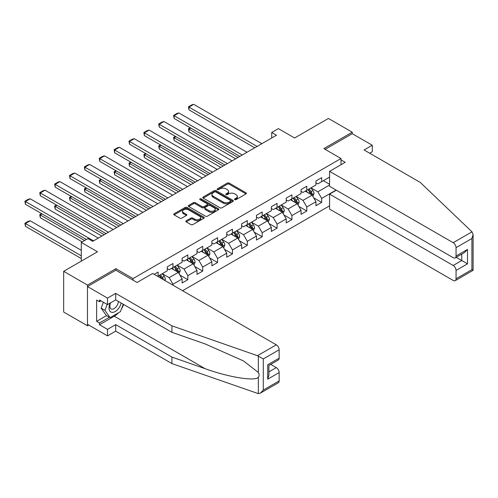 <?xml version="1.0" encoding="UTF-8"?>
<svg xmlns="http://www.w3.org/2000/svg" width="498" height="498" viewBox="0 0 498 498"><rect width="100%" height="100%" fill="white"/><g stroke="black" fill="none" stroke-linecap="round" stroke-linejoin="round"><path stroke-width="0.75" d="M234.77 199.636A0.928 0.535 0 0 0 236.077 199.636L246.018 193.896A1.326 0.766 0 0 0 246.404 193.355A1.326 0.766 0 0 0 246.018 192.813L229.18 183.09A1.326 0.766 0 0 0 227.306 183.09L217.365 188.829A0.928 0.535 0 0 0 217.097 189.209A0.928 0.535 0 0 0 217.365 189.589A0.928 0.535 0 0 0 218.678 189.589L219.96 188.848A4.233 2.446 0 0 1 225.949 188.848L227.356 189.657A4.233 2.446 0 0 1 228.594 191.381A4.233 2.446 0 0 1 227.356 193.112L226.067 193.853A0.928 0.535 0 0 0 225.793 194.232A0.928 0.535 0 0 0 226.067 194.612A0.928 0.535 0 0 0 227.374 194.612L228.663 193.865A4.233 2.446 0 0 1 234.651 193.865L236.052 194.681A4.233 2.446 0 0 1 237.291 196.405A4.233 2.446 0 0 1 236.052 198.136L234.77 198.876A0.928 0.535 0 0 0 234.496 199.256A0.928 0.535 0 0 0 234.77 199.636L234.77 198.876M186.24 220.795A1.326 0.766 0 0 0 185.847 221.33A1.326 0.766 0 0 0 186.24 221.871L190.964 224.598A1.326 0.766 0 0 0 192.832 224.598L203.875 218.23A1.326 0.766 0 0 0 204.261 217.688A1.326 0.766 0 0 0 203.875 217.147L187.03 207.423A1.326 0.766 0 0 0 185.163 207.423L174.119 213.798A1.326 0.766 0 0 0 173.734 214.339A1.326 0.766 0 0 0 174.119 214.881L179.828 218.174A1.326 0.766 0 0 0 181.702 218.174L186.426 215.447A1.326 0.766 0 0 0 186.812 214.906A1.326 0.766 0 0 0 186.426 214.364L183.594 212.733A3.542 2.042 0 0 1 182.561 211.289A3.542 2.042 0 0 1 184.746 209.397A3.542 2.042 0 0 1 188.599 209.845L199.686 216.244A3.542 2.042 0 0 1 200.725 217.688A3.542 2.042 0 0 1 198.54 219.574A3.542 2.042 0 0 1 194.681 219.132L192.832 218.068A1.326 0.766 0 0 0 190.964 218.068L186.24 220.795L186.24 221.871M369.697 153.228L372.274 151.747L372.274 145.254L352.254 133.694L352.254 132.213L328.431 118.456L294.592 137.99L278.394 128.633L271.721 132.487L276.483 135.238L92.734 241.325L87.965 238.573L81.292 242.426L81.292 261.139M115.891 270.271L115.891 268.677L87.486 285.074L63.663 271.317L97.496 251.783L81.292 242.426M115.891 268.677L133.047 278.581L341.012 158.513L341.012 164.732M352.254 132.213L323.856 148.609L341.012 158.513M220.054 207.803A1.326 0.766 0 0 0 221.927 207.803L232.964 201.429A1.326 0.766 0 0 0 233.357 200.887A1.326 0.766 0 0 0 232.964 200.352L216.126 190.628A1.326 0.766 0 0 0 214.258 190.628L203.215 197.003A1.326 0.766 0 0 0 202.829 197.538A1.326 0.766 0 0 0 203.215 198.079L220.054 207.803M200.358 199.835A0.928 0.535 0 0 1 201.298 199.966L201.298 198.864L218.417 208.749A1.326 0.766 0 0 1 218.809 209.291A1.326 0.766 0 0 1 218.417 209.826L207.38 216.2A1.326 0.766 0 0 1 205.512 216.2L188.667 206.477L193.392 203.775L193.392 202.674L188.667 205.4A1.326 0.766 0 0 0 188.281 205.942A1.326 0.766 0 0 0 188.667 206.477L188.667 205.4M193.392 203.775A1.326 0.766 0 0 1 195.266 203.775L195.266 202.674A1.326 0.766 0 0 0 193.392 202.674M195.266 202.674L202.095 206.614A1.326 0.766 0 0 0 203.968 206.614L207.1 204.803A1.326 0.766 0 0 0 207.485 204.267A1.326 0.766 0 0 0 207.1 203.726L199.991 199.617A0.928 0.535 0 0 1 199.717 199.244A0.928 0.535 0 0 1 200.289 198.746A0.928 0.535 0 0 1 201.298 198.864M87.486 285.074L87.486 325.792L63.663 312.034L63.663 271.317M133.047 280.175L133.047 278.581M182.561 290.714L329.57 205.836M329.57 177.114L321.664 181.677L321.664 177.661L315.944 180.967L315.944 184.982L306.793 190.261L306.793 186.246L301.072 189.545L301.072 193.566L291.928 198.845L291.928 194.83L286.207 198.129L286.207 202.151L277.056 207.429L277.056 203.414L271.342 206.714L271.342 210.735L262.191 216.014L262.191 211.999L256.47 215.298L256.47 219.319L247.319 224.598L247.319 220.583L241.605 223.882L241.605 227.903L232.454 233.182L232.454 229.167L226.733 232.466L226.733 236.488L217.582 241.767L217.582 237.751L211.868 241.051L211.868 245.072L202.717 250.351L202.717 246.336L196.996 249.635L196.996 253.656L187.852 258.935L187.852 254.92L182.131 258.219L182.131 262.234L172.98 267.519L172.98 263.504L167.26 266.804L167.26 270.819L158.115 276.104L158.115 272.089L154.206 274.342M336.1 190.068L321.664 198.409L321.664 202.425L315.944 205.724L315.944 201.709L306.793 206.994L306.793 211.009L301.072 214.308L301.072 210.293L291.928 215.578L291.928 219.593L286.207 222.892L286.207 218.877L277.056 224.162L277.056 228.177L271.342 231.477L271.342 227.462L262.191 232.747L262.191 236.762L256.47 240.061L256.47 236.046L247.319 241.325L247.319 245.346L241.605 248.645L241.605 244.63L232.454 249.909L232.454 253.93L226.733 257.229L226.733 253.214L217.582 258.493L217.582 262.514L211.868 265.814L211.868 261.799L202.717 267.077L202.717 271.099L196.996 274.398L196.996 270.383L187.852 275.662L187.852 279.683L182.131 282.982L182.131 278.967L172.98 284.246L172.98 285.186M158.115 276.104L157.685 276.353M171.455 268.397L178.315 272.362L169.171 277.647L162.304 273.682M167.26 268.621L169.171 269.723L172.98 267.519M169.171 277.647L172.98 284.246M178.315 272.362L182.131 278.967M186.327 259.819L193.187 263.778L184.036 269.063L177.176 265.098M182.131 260.037L184.036 261.139L187.852 258.935M184.036 269.063L187.852 275.662M193.187 263.778L196.996 270.383M201.192 251.235L208.052 255.194L198.907 260.479L192.041 256.514M196.996 251.453L198.907 252.554L202.717 250.351M198.907 260.479L202.717 267.077M208.052 255.194L211.868 261.799M216.057 242.651L222.923 246.61L213.773 251.895L206.913 247.929M211.868 242.868L213.773 243.97L217.582 241.767M213.773 251.895L217.582 258.493M222.923 246.61L226.733 253.214M230.929 234.066L237.789 238.025L228.638 243.31L221.778 239.345M226.733 234.284L228.638 235.386L232.454 233.182M228.638 243.31L232.454 249.909M237.789 238.025L241.605 244.63M245.794 225.482L252.66 229.441L243.51 234.726L236.65 230.761M241.605 225.7L243.51 226.802L247.319 224.598M243.51 234.726L247.319 241.325M252.66 229.441L256.47 236.046M260.666 216.898L267.526 220.857L258.375 226.142L251.515 222.176M256.47 217.116L258.375 218.217L262.191 216.014M258.375 226.142L262.191 232.747M267.526 220.857L271.342 227.462M275.531 208.313L282.397 212.273L273.246 217.558L266.38 213.592M271.342 208.531L273.246 209.633L277.056 207.429M273.246 217.558L277.056 224.162M282.397 212.273L286.207 218.877M290.402 199.729L297.262 203.688L288.112 208.973L281.252 205.008M286.207 199.947L288.112 201.049L291.928 198.845M288.112 208.973L291.928 215.578M297.262 203.688L301.072 210.293M305.268 191.145L312.134 195.104L302.983 200.389L296.117 196.424M301.072 191.363L302.983 192.465L306.793 190.261M302.983 200.389L306.793 206.994M312.134 195.104L315.944 201.709M329.57 185.038L317.849 191.805L310.989 187.839M323.376 180.687L329.57 184.266M315.944 182.778L317.849 183.88L321.664 181.677M317.849 191.805L321.664 198.409M87.486 325.792L88.775 325.051M271.721 132.487L271.721 137.99M313.703 197.831L321.664 202.425M298.837 206.415L306.793 211.009M283.966 214.999L291.928 219.593M269.101 223.583L277.056 228.177M254.229 232.168L262.191 236.762M239.364 240.752L247.319 245.346M224.492 249.336L232.454 253.93M209.627 257.92L217.582 262.514M194.762 266.505L202.717 271.099M179.89 275.089L187.852 279.683M235.137 199.766L236.052 199.237A4.233 2.446 0 0 0 237.291 197.507L237.291 196.405M228.594 191.381L228.594 192.483A4.233 2.446 0 0 1 227.356 194.214L226.434 194.743M246.018 192.813L246.018 193.896L229.18 184.192A1.326 0.766 0 0 0 227.306 184.192L217.738 189.719M232.952 201.441L216.126 191.73A1.326 0.766 0 0 0 214.258 191.73L203.234 198.092M230.63 201.267A0.928 0.535 0 0 0 230.898 200.887A0.928 0.535 0 0 0 230.63 200.513L215.846 191.979A0.928 0.535 0 0 0 214.538 191.979L213.181 192.763A4.233 2.446 0 0 0 211.943 194.488A4.233 2.446 0 0 0 213.181 196.218L223.285 202.051A4.233 2.446 0 0 0 229.273 202.051L230.63 201.267L230.63 202.369A0.928 0.535 0 0 0 230.898 201.989L230.898 200.887M211.943 194.488L211.943 195.59A4.233 2.446 0 0 0 213.181 197.32L213.181 196.218M230.63 202.369L229.273 203.153A4.233 2.446 0 0 1 223.285 203.153L213.181 197.32M195.266 203.775L202.095 207.716A1.326 0.766 0 0 0 203.968 207.716L207.1 205.904A1.326 0.766 0 0 0 207.485 205.363L207.485 204.267M201.298 199.966L218.404 209.839M209.179 210.704A3.542 2.042 0 0 0 213.038 211.152A3.542 2.042 0 0 0 215.223 209.26A3.542 2.042 0 0 0 214.184 207.815L210.281 205.562A1.326 0.766 0 0 0 208.407 205.562L205.276 207.373A1.326 0.766 0 0 0 204.89 207.909A1.326 0.766 0 0 0 205.276 208.45L209.179 210.704L209.179 211.806A3.542 2.042 0 0 0 213.038 212.248A3.542 2.042 0 0 0 215.223 210.361L215.223 209.26M204.89 207.909L204.89 209.011A1.326 0.766 0 0 0 205.276 209.552L205.276 208.45M209.179 211.806L205.276 209.552M200.725 217.688L200.725 218.79A3.542 2.042 0 0 1 198.54 220.676A3.542 2.042 0 0 1 194.681 220.234L192.832 219.164A1.326 0.766 0 0 0 190.964 219.164L186.252 221.884M182.561 211.289L182.561 212.385A3.542 2.042 0 0 0 183.594 213.835L183.594 212.733M186.408 215.453L183.594 213.835M203.856 218.236L187.03 208.525A1.326 0.766 0 0 0 185.163 208.525L174.138 214.887M312.881 196.411L314.02 193.554A3.573 2.06 -120 0 0 312.881 190.51L310.908 187.889M307.484 192.421L306.146 190.641M238.025 157.443L188.972 129.119L188.972 131.87L235.647 158.818M311.58 194.786L312.09 193.703A3.573 2.06 -120 0 0 311.069 191.556L309.102 188.935M308.206 189.452L310.385 192.359A1.818 1.052 60 0 1 310.721 192.913L312.09 193.703M307.957 189.595L309.924 192.216A3.573 2.06 60 0 1 310.945 194.369M190.784 128.073L188.972 129.119L188.449 128.814L190.261 127.768M188.972 131.87L188.449 128.814M257.093 146.437L188.972 107.107L188.972 109.859L254.708 147.813M261.855 143.685L193.741 104.356L188.972 107.107L188.449 106.809L191.786 104.879L193.741 104.356M188.972 109.859L188.449 106.809M110.232 303.033A8.759 5.061 120 0 0 112.125 312.371A8.759 5.061 120 0 0 121.157 303.027M110.699 302.759A6.001 3.461 120 0 0 111.098 308.928A6.001 3.461 120 0 0 111.975 309.202A6.001 3.461 120 0 0 118.337 301.396M123.267 304.241L120.367 311.704L110.077 317.649L106.267 315.446L101.119 308.125L103.403 302.242M110.077 317.649L104.935 310.329L107.219 304.44M101.119 308.125L104.935 310.329M472.004 231.844L473.1 234.508L471.917 238.492L456.05 247.655A4.046 2.334 -120 0 0 453.186 242.7L472.004 231.844L420.306 182.449L364.075 149.985L372.274 145.254M336.337 190.211L329.57 194.114L329.57 209.085L453.186 280.449A4.046 2.334 -120 0 0 455.209 280.654A4.046 2.334 -120 0 0 456.05 278.799L456.05 270.439A4.046 2.334 -120 0 0 453.186 265.484L461.764 260.529L467.485 263.834L456.05 270.439M329.57 194.114L453.186 265.484M341.012 159.889L345.201 162.311L329.57 171.337L329.57 186.302L453.186 257.671A4.046 2.334 -120 0 0 455.209 257.871A4.046 2.334 -120 0 0 456.05 256.022L456.05 247.655M329.57 171.337L453.186 242.7M352.254 133.694L325.138 149.35M456.18 257.31L461.764 260.529L461.764 254.086M456.05 256.022L467.485 249.417L464.622 252.436L455.209 257.871M456.05 278.799L471.917 269.636L472.515 269.984M118.474 312.8A15.164 8.752 -60 0 1 114.272 316.218L99.5 324.746L107.506 329.371L115.698 324.634L171.935 357.103L171.935 363.596L258.338 393.644L260.429 393.109L263.286 390.09L279.154 380.926A4.046 2.334 60 0 1 278.32 382.781L260.429 393.109M171.935 357.103L205.17 368.701C228.781 377.279 255.231 381.536 258.338 377.26C259.371 375.959 259.371 374.359 258.338 372.467L243.485 360.932L205.17 343.937L171.935 332.34L115.698 299.877L107.506 304.608L99.5 299.983L99.5 301.744L96.637 300.095L96.637 321.335L99.5 322.984L109.411 317.263M107.506 329.371L107.506 335.864L87.486 324.304L87.486 286.555L115.797 270.215L137.05 282.484L152.681 273.464L276.297 344.834A4.046 2.334 60 0 1 279.154 349.783L279.154 358.149A4.046 2.334 60 0 1 278.32 359.998L268.901 365.432L268.901 375.181L267.719 379.165L267.719 364.748C269.262 365.638 269.262 365.638 267.719 364.748L279.154 358.149M115.698 324.634L115.698 331.133L107.506 335.864M171.935 363.596L115.698 331.133M279.154 349.783L263.286 358.946L257.478 355.69L171.935 325.848L115.698 293.384L107.506 298.115L107.506 304.608M107.506 298.115L87.486 286.555M99.5 324.746L99.5 322.984M115.698 293.384L115.698 299.877M171.935 325.848L171.935 332.34M268.901 371.882L276.297 367.611A4.046 2.334 60 0 1 279.154 372.566L279.154 380.926M276.297 367.611L270.713 364.387M123.635 304.459A15.164 8.752 -60 0 1 121.481 308.835M101.026 300.867L99.5 301.744M96.637 321.335L106.553 315.614M298.016 204.995L299.149 202.138A3.573 2.06 -120 0 0 298.009 199.094L296.042 196.473M292.612 201.005L291.28 199.225M223.16 166.027L174.107 137.703L174.107 140.455L220.776 167.403M296.708 203.371L297.219 202.288A3.573 2.06 -120 0 0 296.198 200.14L294.231 197.513M293.334 198.03L295.519 200.943A1.818 1.052 60 0 1 295.849 201.497L297.219 202.288M293.085 198.179L295.053 200.8A3.573 2.06 60 0 1 296.08 202.954M175.919 136.657L174.107 137.703L173.584 137.398L175.389 136.352M174.107 140.455L173.584 137.398M283.15 213.58L284.283 210.722A3.573 2.06 -120 0 0 283.144 207.678L281.177 205.052M277.747 209.59L276.409 207.803M208.295 174.611L159.236 146.288L159.236 149.039L205.911 175.987M281.843 211.955L282.354 210.872A3.573 2.06 -120 0 0 281.333 208.724L279.366 206.097M278.469 206.614L280.654 209.527A1.818 1.052 60 0 1 280.984 210.081L282.354 210.872M278.22 206.763L280.187 209.384A3.573 2.06 60 0 1 281.208 211.532M161.047 145.242L159.236 146.288L158.713 145.982L160.524 144.937M159.236 149.039L158.713 145.982M242.221 155.021L174.107 115.692L174.107 118.443L239.837 156.397M246.989 152.27L178.869 112.94L174.107 115.692L173.584 115.393L176.915 113.463L178.869 112.94M174.107 118.443L173.584 115.393M227.356 163.605L159.236 124.276L159.236 127.027L224.971 164.981M232.118 160.854L164.004 121.524L159.236 124.276L158.713 123.971L162.049 122.047L164.004 121.524M159.236 127.027L158.713 123.971M268.279 222.164L269.412 219.307A3.573 2.06 -120 0 0 268.273 216.263L266.306 213.636M262.876 218.174L261.543 216.387M193.423 183.196L144.37 154.872L144.37 157.623L191.039 184.571M266.972 220.539L267.482 219.456A3.573 2.06 -120 0 0 266.461 217.309L264.494 214.682M263.598 215.198L265.783 218.112A1.818 1.052 60 0 1 266.113 218.666L267.482 219.456M263.355 215.341L265.322 217.968A3.573 2.06 60 0 1 266.343 220.116M146.182 153.826L144.37 154.872L143.847 154.567L145.659 153.521M144.37 157.623L143.847 154.567M253.414 230.748L254.546 227.891A3.573 2.06 -120 0 0 253.407 224.847L251.44 222.22M248.01 226.758L246.672 224.971M178.558 191.78L129.499 163.456L129.499 166.208L176.174 193.149M252.106 229.124L252.617 228.04A3.573 2.06 -120 0 0 251.596 225.893L249.629 223.266M248.732 223.783L250.917 226.696A1.818 1.052 60 0 1 251.247 227.25L252.617 228.04M248.483 223.926L250.45 226.553A3.573 2.06 60 0 1 251.471 228.7M131.31 162.41L129.499 163.456L128.976 163.151L130.787 162.105M129.499 166.208L128.976 163.151M238.542 239.333L239.675 236.475A3.573 2.06 -120 0 0 238.536 233.431L236.569 230.804M233.139 235.342L231.807 233.556M163.686 200.358L114.633 172.04L114.633 174.792L161.302 201.734M237.235 237.708L237.751 236.625A3.573 2.06 -120 0 0 236.724 234.477L234.757 231.85M233.867 232.367L236.046 235.28A1.818 1.052 60 0 1 236.376 235.834L237.751 236.625M233.618 232.51L235.585 235.137A3.573 2.06 60 0 1 236.606 237.285M116.445 170.995L114.633 172.04L114.11 171.735L115.922 170.69M114.633 174.792L114.11 171.735M212.484 172.19L144.37 132.86L144.37 135.612L210.106 173.565M217.253 169.438L149.132 130.109L144.37 132.86L143.847 132.555L147.178 130.632L149.132 130.109M144.37 135.612L143.847 132.555M197.619 180.774L129.499 141.444L129.499 144.196L195.235 182.15M202.381 178.023L134.267 138.693L129.499 141.444L128.976 141.139L132.312 139.216L134.267 138.693M129.499 144.196L128.976 141.139M182.747 189.358L114.633 150.029L114.633 152.78L180.369 190.734M187.516 186.607L119.396 147.277L114.633 150.029L114.11 149.724L117.447 147.8L119.396 147.277M114.633 152.78L114.11 149.724M223.677 247.917L224.81 245.06A3.573 2.06 -120 0 0 223.67 242.016L221.703 239.389M218.273 243.927L216.935 242.14M148.821 208.942L99.762 180.625L99.762 183.376L146.437 210.318M222.369 246.292L222.88 245.209A3.573 2.06 -120 0 0 221.859 243.061L219.892 240.434M218.996 240.951L221.18 243.864A1.818 1.052 60 0 1 221.51 244.418L222.88 245.209M218.746 241.094L220.714 243.721A3.573 2.06 60 0 1 221.735 245.869M101.573 179.579L99.762 180.625L99.239 180.32L101.05 179.274M99.762 183.376L99.239 180.32M167.882 197.936L99.762 158.613L99.762 161.364L165.498 199.312M172.644 195.191L104.53 155.862L99.762 158.613L99.239 158.308L102.576 156.384L104.53 155.862M99.762 161.364L99.239 158.308M208.805 256.501L209.938 253.644A3.573 2.06 -120 0 0 208.799 250.6L206.832 247.973M203.402 252.511L202.07 250.724M133.95 217.526L84.897 189.209L84.897 191.96L131.572 218.902M207.504 254.876L208.015 253.793A3.573 2.06 -120 0 0 206.987 251.646L205.02 249.019M204.13 249.535L206.309 252.449A1.818 1.052 60 0 1 206.639 253.003L208.015 253.793M203.881 249.679L205.848 252.305A3.573 2.06 60 0 1 206.869 254.453M86.708 188.163L84.897 189.209L84.374 188.904L86.185 187.858M84.897 191.96L84.374 188.904M153.011 206.521L84.897 167.197L84.897 169.949L150.633 207.896M157.779 203.769L89.665 164.446L84.897 167.197L84.374 166.892L87.71 164.969L89.665 164.446M84.897 169.949L84.374 166.892M193.94 265.085L195.073 262.228A3.573 2.06 -120 0 0 193.934 259.184L191.967 256.557M188.537 261.095L187.198 259.309M119.084 226.111L70.031 197.793L70.031 200.545L116.7 227.486M192.633 263.461L193.143 262.378A3.573 2.06 -120 0 0 192.122 260.23L190.155 257.603M189.259 258.12L191.444 261.033A1.818 1.052 60 0 1 191.774 261.587L193.143 262.378M189.01 258.263L190.977 260.89A3.573 2.06 60 0 1 192.004 263.037M71.843 196.747L70.031 197.793L69.502 197.488L71.314 196.442M70.031 200.545L69.502 197.488M138.145 215.105L70.031 175.782L70.031 178.533L135.761 216.481M142.914 212.353L74.793 173.03L70.031 175.782L69.502 175.477L72.839 173.553L74.793 173.03M70.031 178.533L69.502 175.477M179.068 273.663L180.208 270.812A3.573 2.06 -120 0 0 179.062 267.768L177.095 265.141M173.671 269.679L172.333 267.893M104.213 234.695L55.16 206.377L55.16 209.129L101.835 236.071M177.767 272.045L178.278 270.962A3.573 2.06 -120 0 0 177.257 268.814L175.29 266.187M174.393 266.704L176.572 269.617A1.818 1.052 60 0 1 176.902 270.171L178.278 270.962M174.144 266.847L176.111 269.474A3.573 2.06 60 0 1 177.132 271.622M56.971 205.332L55.16 206.377L54.637 206.072L56.448 205.027M55.16 209.129L54.637 206.072M123.28 223.689L55.16 184.366L55.16 187.117L120.896 225.065M128.042 220.938L59.928 181.614L55.16 184.366L54.637 184.061L57.973 182.137L59.928 181.614M55.16 187.117L54.637 184.061M164.938 280.542L165.336 279.397A3.573 2.06 -120 0 0 164.197 276.353L162.23 273.726M84.579 240.528L40.294 214.962L40.294 217.713L82.201 241.904M163.425 279.664L163.406 279.546A3.573 2.06 -120 0 0 162.385 277.398L160.418 274.772M159.522 275.288L161.707 278.201A1.818 1.052 60 0 1 162.037 278.756L163.406 279.546M159.273 275.431L161.24 278.058A3.573 2.06 60 0 1 161.62 278.625M42.106 213.916L40.294 214.962L39.765 214.657L41.577 213.611M40.294 217.713L39.765 214.657M108.408 232.273L40.294 192.95L40.294 195.702L106.024 233.649M113.177 229.522L45.057 190.199L40.294 192.95L39.765 192.645L43.102 190.722L45.057 190.199M40.294 195.702L39.765 192.645M81.292 255.798L25.423 223.546L30.191 220.795L81.292 250.295M25.423 226.297L24.9 223.241L25.423 223.546L25.423 226.297L81.292 258.549M24.9 223.241L28.237 221.317L30.191 220.795M93.543 240.858L25.423 201.534L25.423 204.286L86.391 239.482M98.305 238.106L30.191 198.783L25.423 201.534L24.9 201.229L28.237 199.306L30.191 198.783M25.423 204.286L24.9 201.229M236.052 199.237L236.052 198.136M226.067 194.612L226.067 193.853M227.356 194.214L227.356 193.112M217.365 189.589L217.365 188.829M227.306 184.192L227.306 183.09M229.18 184.192L229.18 183.09M203.215 198.079L203.215 197.003M214.258 191.73L214.258 190.628M216.126 191.73L216.126 190.628M232.964 201.429L232.964 200.352M223.285 203.153L223.285 202.051M229.273 203.153L229.273 202.051M202.095 207.716L202.095 206.614M203.968 207.716L203.968 206.614M207.1 205.904L207.1 204.803M218.417 209.826L218.417 208.749M190.964 219.164L190.964 218.068M192.832 219.164L192.832 218.068M194.681 220.234L194.681 219.132M186.426 215.447L186.426 214.364M174.119 214.881L174.119 213.798M185.163 208.525L185.163 207.423M187.03 208.525L187.03 207.423M203.875 218.23L203.875 217.147M311.779 194.905L313.995 193.622M311.069 191.556L312.881 190.51M308.523 193.025L309.924 192.216M471.917 269.636L471.917 238.492M467.485 249.417L467.485 263.834M258.338 393.644L258.338 377.26M258.338 372.467L258.338 356.089M263.286 358.946L263.286 390.09M279.154 372.566L267.719 379.165M257.478 355.69L276.297 344.834M114.272 316.218L205.17 368.701M296.908 203.489L299.124 202.207M296.198 200.14L298.009 199.094M293.658 201.609L295.053 200.8M282.042 212.073L284.258 210.791M281.333 208.724L283.144 207.678M278.793 210.193L280.187 209.384M267.177 220.651L269.387 219.375M266.461 217.309L268.273 216.263M263.921 218.778L265.322 217.968M252.305 229.236L254.522 227.96M251.596 225.893L253.407 224.847M249.056 227.362L250.45 226.553M237.44 237.82L239.656 236.544M236.724 234.477L238.536 233.431M234.185 235.946L235.585 235.137M222.569 246.404L224.785 245.128M221.859 243.061L223.67 242.016M219.319 244.53L220.714 243.721M207.703 254.988L209.919 253.712M206.987 251.646L208.799 250.6M204.448 253.115L205.848 252.305M192.832 263.573L195.048 262.297M192.122 260.23L193.934 259.184M189.582 261.699L190.977 260.89M177.967 272.157L180.183 270.881M177.257 268.814L179.062 267.768M174.711 270.283L176.111 269.474M164.191 280.113L165.311 279.465M162.385 277.398L164.197 276.353M473.1 234.508L473.1 270.321L455.209 280.654"/></g></svg>
